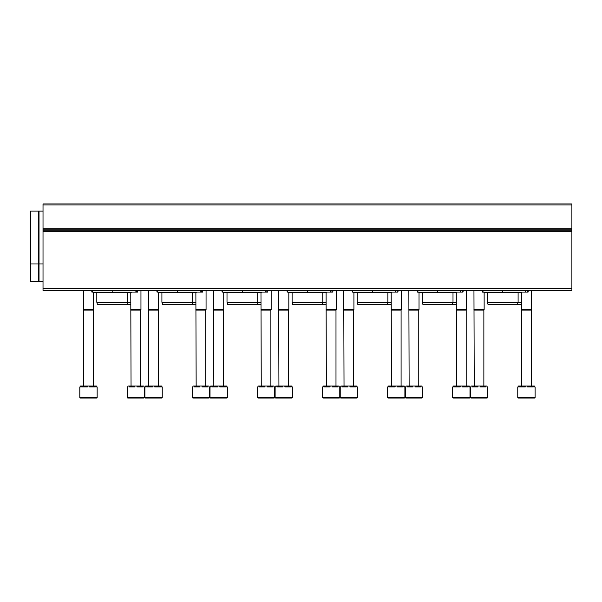 <?xml version="1.0" encoding="UTF-8"?>
<svg xmlns="http://www.w3.org/2000/svg" width="602" height="602" viewBox="0 0 602 602"><rect width="100%" height="100%" fill="white"/><g stroke="black" fill="none" stroke-linecap="round" stroke-linejoin="round"><path stroke-width="0.9" d="M43.02 288.388L43.02 203.973L571.9 203.973L571.9 290.42L43.02 290.42L43.02 288.388L571.9 288.388M528.165 292.053L528.165 290.42L528.165 292.053L482.398 292.053L482.398 290.42M484.565 292.053L484.128 292.429M521.355 304.258L487.929 304.258L487.379 302.219L487.379 292.865L521.355 292.865M487.379 292.865L486.566 292.053M487.379 302.219L521.355 302.219M417.306 292.053L417.306 290.42L417.306 292.053L417.916 292.053L417.916 290.42M463.073 292.053L463.073 290.42L463.073 292.053L417.916 292.053M419.474 292.053L419.03 292.429M456.256 304.258L422.83 304.258L422.288 302.219L422.288 292.865L456.256 292.865M422.288 292.865L421.475 292.053M422.288 302.219L456.256 302.219M397.982 292.053L397.982 290.42L397.982 292.053L352.208 292.053L352.208 290.42M354.382 292.053L353.938 292.429M391.165 304.258L357.738 304.258L357.197 302.219L357.197 292.865L391.165 292.865M357.197 292.865L356.376 292.053M357.197 302.219L391.165 302.219M332.883 292.053L332.883 290.42L332.883 292.053L287.116 292.053L287.116 290.42M289.284 292.053L288.847 292.429M326.073 304.258L292.647 304.258L292.098 302.219L292.098 292.865L326.073 292.865M292.098 292.865L291.285 292.053M292.098 302.219L326.073 302.219M222.025 292.053L222.025 290.42L222.025 292.053L222.635 292.053L222.635 290.42M267.792 292.053L267.792 290.42L267.792 292.053L222.635 292.053M224.192 292.053L223.756 292.429M260.975 304.258L227.556 304.258L227.007 302.219L227.007 292.865L260.975 292.865M227.007 292.865L226.194 292.053M227.007 302.219L260.975 302.219M156.934 292.053L156.934 290.42L156.934 292.053L157.543 292.053L157.543 290.42M202.701 290.42L202.701 292.053L157.543 292.053M159.101 292.053L158.657 292.429M195.883 304.258L162.457 304.258L161.915 302.219L161.915 292.865L195.883 292.865M161.915 292.865L161.103 292.053M161.915 302.219L195.883 302.219M137.602 290.42L137.602 292.053L91.835 292.053L91.835 290.42M94.002 292.053L93.566 292.429M130.792 304.258L97.366 304.258L96.824 302.219L96.824 292.865L130.792 292.865M96.824 292.865L96.004 292.053M96.824 302.219L130.792 302.219M517.788 386.943L518.457 386.943L518.457 386.025L519.564 386.025L519.564 386.943L525.328 386.943L525.328 386.025L527.548 386.025L527.548 386.943L533.304 386.943L533.304 386.025L534.418 386.025L534.418 386.943L535.08 386.943L535.08 397.523L534.576 398.027L518.299 398.027L517.788 397.523L517.788 386.943M519.564 386.025L525.328 386.025M527.548 386.025L533.304 386.025M521.603 386.025L521.355 292.459M521.355 309.646L531.521 309.646L531.521 290.42M521.603 310.083L531.265 310.083L531.521 309.646M452.696 386.943L453.366 386.943L453.366 386.025L454.472 386.025L454.472 386.943L460.229 386.943L460.229 386.025L462.456 386.025L462.456 386.943L468.213 386.943L468.213 386.025L469.327 386.025L469.327 386.943L469.989 386.943L469.989 397.523L469.477 398.027L453.208 398.027L452.696 397.523L452.696 386.943M454.472 386.025L460.229 386.025M462.456 386.025L468.213 386.025M456.512 386.025L456.256 292.459M456.256 309.646L466.43 309.646L466.43 290.42M456.512 310.083L466.174 310.083L466.43 309.646M387.605 386.943L388.267 386.943L388.267 386.025L389.381 386.025L389.381 386.943L395.138 386.943L395.138 386.025L397.358 386.025L397.358 386.943L403.122 386.943L403.122 386.025L404.228 386.025L404.228 386.943L404.898 386.943L404.898 397.523L404.386 398.027L388.109 398.027L387.605 397.523L387.605 386.943M389.381 386.025L395.138 386.025M397.358 386.025L403.122 386.025M391.42 386.025L391.165 292.459M391.165 309.646L401.338 309.646L401.338 290.42M391.42 310.083L401.082 310.083L401.338 309.646M322.514 386.943L323.176 386.943L323.176 386.025L324.29 386.025L324.29 386.943L330.046 386.943L330.046 386.025L332.266 386.025L332.266 386.943L338.023 386.943L338.023 386.025L339.137 386.025L339.137 386.943L339.799 386.943L339.799 397.523L339.295 398.027L323.018 398.027L322.514 397.523L322.514 386.943M324.29 386.025L330.046 386.025M332.266 386.025L338.023 386.025M326.322 386.025L326.073 292.459M326.073 309.646L336.24 309.646L336.24 290.42M326.322 310.083L335.991 310.083L336.24 309.646M257.415 386.943L258.085 386.943L258.085 386.025L259.191 386.025L259.191 386.943L264.955 386.943L264.955 386.025L267.175 386.025L267.175 386.943L272.932 386.943L272.932 386.025L274.045 386.025L274.045 386.943L274.708 386.943L274.708 397.523L274.203 398.027L257.927 398.027L257.415 397.523L257.415 386.943M259.191 386.025L264.955 386.025M267.175 386.025L272.932 386.025M261.23 386.025L260.975 292.459M260.975 309.646L271.148 309.646L271.148 290.42M261.23 310.083L270.892 310.083L271.148 309.646M192.324 386.943L192.986 386.943L192.986 386.025L194.1 386.025L194.1 386.943L199.856 386.943L199.856 386.025L202.084 386.025L202.084 386.943L207.84 386.943L207.84 386.025L208.947 386.025L208.947 386.943L209.616 386.943L209.616 397.523L209.105 398.027L192.836 398.027L192.324 397.523L192.324 386.943M194.1 386.025L199.856 386.025M202.084 386.025L207.84 386.025M196.139 386.025L195.883 292.459M195.883 309.646L206.057 309.646L206.057 290.42M196.139 310.083L205.801 310.083L206.057 309.646M127.233 386.943L127.895 386.943L127.895 386.025L129.009 386.025L129.009 386.943L134.765 386.943L134.765 386.025L136.985 386.025L136.985 386.943L142.749 386.943L142.749 386.025L143.855 386.025L143.855 386.943L144.525 386.943L144.525 397.523L144.013 398.027L127.737 398.027L127.233 397.523L127.233 386.943M129.009 386.025L134.765 386.025M136.985 386.025L142.749 386.025M131.048 386.025L130.792 292.459M130.792 309.646L140.958 309.646L140.958 290.42M131.048 310.083L140.71 310.083L140.958 309.646M487.176 398.027L470.907 398.027L470.395 397.523L470.395 386.943L471.057 386.943L471.057 386.025L472.171 386.025L472.171 386.943L477.928 386.943L477.928 386.025L480.155 386.025L480.155 386.943L485.912 386.943L485.912 386.025L487.018 386.025L487.018 386.943L487.688 386.943L487.688 397.523L487.176 398.027L484.128 398.027M472.171 386.025L477.928 386.025M480.155 386.025L485.912 386.025M474.21 386.025L473.955 290.42M473.955 309.646L484.128 309.646L484.128 292.053M474.21 310.083L483.873 310.083L484.128 309.646M422.085 398.027L405.808 398.027L405.304 397.523L405.304 386.943L405.966 386.943L405.966 386.025L407.08 386.025L407.08 386.943L412.837 386.943L412.837 386.025L415.056 386.025L415.056 386.943L420.813 386.943L420.813 386.025L421.927 386.025L421.927 386.943L422.589 386.943L422.589 397.523L422.085 398.027L419.03 398.027M407.08 386.025L412.837 386.025M415.056 386.025L420.813 386.025M409.119 386.025L408.863 290.42M408.863 309.646L419.03 309.646L419.03 292.053M409.119 310.083L418.781 310.083L419.03 309.646M356.994 398.027L340.717 398.027L340.205 397.523L340.205 386.943L340.875 386.943L340.875 386.025L341.981 386.025L341.981 386.943L347.745 386.943L347.745 386.025L349.965 386.025L349.965 386.943L355.722 386.943L355.722 386.025L356.835 386.025L356.835 386.943L357.498 386.943L357.498 397.523L356.994 398.027L353.938 398.027M341.981 386.025L347.745 386.025M349.965 386.025L355.722 386.025M344.02 386.025L343.765 290.42M343.765 309.646L353.938 309.646L353.938 292.053M344.02 310.083L353.683 310.083L353.938 309.646M275.114 386.943L275.784 386.943L275.784 386.025L276.89 386.025L276.89 386.943L282.647 386.943L282.647 386.025L284.874 386.025L284.874 386.943L290.631 386.943L290.631 386.025L291.744 386.025L291.744 386.943L292.406 386.943L292.406 397.523L291.895 398.027L275.626 398.027L275.114 397.523L275.114 386.943M276.89 386.025L282.647 386.025M284.874 386.025L290.631 386.025M278.929 386.025L278.673 290.42M278.673 309.646L288.847 309.646L288.847 292.053M278.929 310.083L288.591 310.083L288.847 309.646M210.023 386.943L210.685 386.943L210.685 386.025L211.799 386.025L211.799 386.943L217.555 386.943L217.555 386.025L219.775 386.025L219.775 386.943L225.539 386.943L225.539 386.025L226.645 386.025L226.645 386.943L227.315 386.943L227.315 397.523L226.803 398.027L210.527 398.027L210.023 397.523L210.023 386.943M211.799 386.025L217.555 386.025M219.775 386.025L225.539 386.025M213.838 386.025L213.582 290.42M213.582 309.646L223.756 309.646L223.756 292.053M213.838 310.083L223.5 310.083L223.756 309.646M144.931 386.943L145.594 386.943L145.594 386.025L146.707 386.025L146.707 386.943L152.464 386.943L152.464 386.025L154.684 386.025L154.684 386.943L160.441 386.943L160.441 386.025L161.554 386.025L161.554 386.943L162.216 386.943L162.216 397.523L161.712 398.027L145.436 398.027L144.931 397.523L144.931 386.943M146.707 386.025L152.464 386.025M154.684 386.025L160.441 386.025M148.739 386.025L148.491 290.42M148.491 309.646L158.657 309.646L158.657 292.053M148.739 310.083L158.401 310.083L158.657 309.646M79.833 386.943L80.502 386.943L80.502 386.025L81.609 386.025L81.609 386.943L87.373 386.943L87.373 386.025L89.593 386.025L89.593 386.943L95.349 386.943L95.349 386.025L96.463 386.025L96.463 386.943L97.125 386.943L97.125 397.523L96.613 398.027L80.344 398.027L79.833 397.523L79.833 386.943M81.609 386.025L87.373 386.025M89.593 386.025L95.349 386.025M83.648 386.025L83.392 290.42M83.392 309.646L93.566 309.646L93.566 292.053M83.648 310.083L93.31 310.083L93.566 309.646M30.1 280.863L30.506 281.269L30.506 211.091L30.1 211.498L30.1 249.74M30.506 211.091L38.709 211.091L38.709 281.269L30.506 281.269M43.02 211.091L39.017 211.091L39.017 281.269L43.02 281.269M43.02 204.989L571.9 204.989M43.02 228.783L571.9 228.783M43.02 229.761L571.9 229.761M43.02 230.205L571.9 230.205M43.02 231.183L571.9 231.183M483.007 292.053L483.007 290.42M502.738 292.053L502.738 290.42M525.621 292.053L525.621 290.42M527.239 292.053L527.239 290.42M437.646 292.053L437.646 290.42M460.53 292.053L460.53 290.42M462.148 292.053L462.148 290.42M352.817 292.053L352.817 290.42M372.555 292.053L372.555 290.42M395.431 292.053L395.431 290.42M397.057 292.053L397.057 290.42M287.726 292.053L287.726 290.42M307.456 292.053L307.456 290.42M330.34 292.053L330.34 290.42M331.958 292.053L331.958 290.42M242.365 292.053L242.365 290.42M265.249 292.053L265.249 290.42M266.867 292.053L266.867 290.42M177.274 292.053L177.274 290.42M200.15 292.053L200.15 290.42M201.775 292.053L201.775 290.42M92.445 292.053L92.445 290.42M112.175 292.053L112.175 290.42M135.059 292.053L135.059 290.42M136.677 292.053L136.677 290.42M517.788 397.523L535.08 397.523M452.696 397.523L469.989 397.523M387.605 397.523L404.898 397.523M322.514 397.523L339.799 397.523M257.415 397.523L274.708 397.523M192.324 397.523L209.616 397.523M127.233 397.523L144.525 397.523M470.395 397.523L487.688 397.523M405.304 397.523L422.589 397.523M340.205 397.523L357.498 397.523M275.114 397.523L292.406 397.523M210.023 397.523L227.315 397.523M144.931 397.523L162.216 397.523M79.833 397.523L97.125 397.523M520.911 292.053L521.558 292.459L522.197 292.053M483.925 292.459L521.558 292.459M517.554 304.258L518.096 302.219L518.096 292.865L518.503 292.459M455.819 292.053L456.459 292.459L457.106 292.053M418.826 292.459L456.459 292.459M452.456 304.258L453.005 302.219L453.005 292.865L453.411 292.459M390.728 292.053L391.368 292.459L392.007 292.053M353.735 292.459L391.368 292.459M387.364 304.258L387.906 302.219L387.906 292.865L388.32 292.459M325.629 292.053L326.276 292.459L326.916 292.053M288.644 292.459L326.276 292.459M322.273 304.258L322.815 302.219L322.815 292.865L323.221 292.459M260.538 292.053L261.178 292.459L261.825 292.053M223.553 292.459L261.178 292.459L257.724 292.865L257.724 302.219L257.174 304.258M223.756 292.459L226.6 292.459M195.447 292.053L196.086 292.459L196.734 292.053M158.454 292.459L196.086 292.459L192.632 292.865L192.632 302.219L192.083 304.258M158.657 292.459L161.509 292.459M130.348 292.053L130.995 292.459L131.635 292.053M93.363 292.459L130.995 292.459L127.534 292.865L127.534 302.219L126.992 304.258M93.566 292.459L96.41 292.459M531.265 386.025L531.265 310.083M466.174 386.025L466.174 310.083M401.082 386.025L401.082 310.083M335.991 386.025L335.991 310.083M270.892 386.025L270.892 310.083M205.801 386.025L205.801 310.083M140.71 386.025L140.71 310.083M483.873 386.025L483.873 310.083M418.781 386.025L418.781 310.083M353.683 386.025L353.683 310.083M288.591 386.025L288.591 310.083M223.5 386.025L223.5 310.083M158.401 386.025L158.401 310.083M93.31 386.025L93.31 310.083M38.709 263.977L30.506 263.977L30.1 263.571M39.017 263.977L43.02 263.977"/></g></svg>
